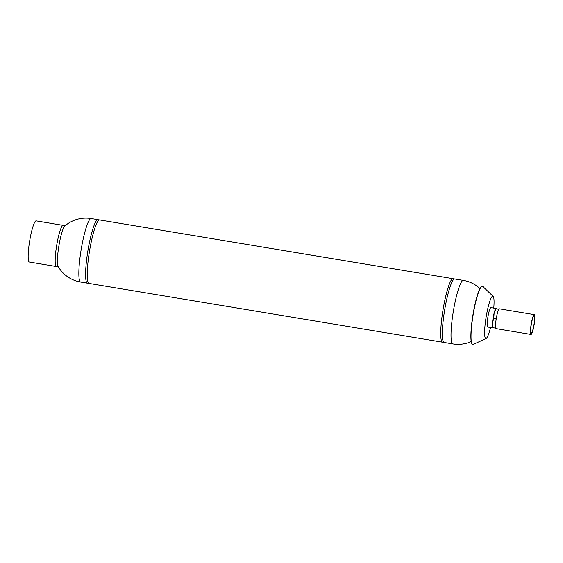 <?xml version="1.0" encoding="UTF-8"?>
<svg xmlns="http://www.w3.org/2000/svg" width="563" height="563" viewBox="0 0 563 563"><rect width="100%" height="100%" fill="white"/><g stroke="black" fill="none" stroke-linecap="round" stroke-linejoin="round"><path stroke-width="0.84" d="M444.601 310.424A32.182 4.814 99.4 0 0 443.257 341.53A32.182 4.814 99.4 0 0 444.158 342.452L452.821 343.894A32.182 4.814 -80.6 0 1 453.264 311.867A32.182 4.814 -80.6 0 1 463.37 280.402L454.707 278.966A32.182 4.814 99.4 0 0 453.56 279.544A32.182 4.814 99.4 0 0 444.601 310.424M87.392 283.161A32.182 4.814 -80.6 0 1 87.919 250.626A32.182 4.814 -80.6 0 1 97.941 219.669M80.727 282.049A32.182 4.814 -80.6 0 1 80.65 282.042A32.182 4.814 -80.6 0 1 81.178 249.508A32.182 4.814 -80.6 0 1 91.199 218.55A32.182 32.182 0 0 0 64.766 226.052A20.782 3.111 99.4 0 0 63.049 229.092A20.796 3.111 -80.6 0 1 64.879 225.953M58.137 266.517A20.796 3.111 -80.6 0 1 57.419 262.963A20.782 3.111 99.4 0 0 58.066 266.39A32.182 32.182 0 0 0 80.65 282.042L87.293 283.14M442.532 342.184A32.182 4.814 -80.6 0 1 443.06 309.65A32.182 4.814 -80.6 0 1 453.081 278.692M452.983 278.678L99.574 219.943A32.182 4.814 99.4 0 0 98.419 220.52A32.182 4.814 99.4 0 0 89.552 250.894A32.182 4.814 99.4 0 0 88.117 282.513A32.182 4.814 99.4 0 0 89.017 283.428L442.434 342.163M444.235 342.459A32.182 4.814 -80.6 0 1 443.257 341.53A32.182 4.814 -80.6 0 1 444.686 309.917A32.182 4.814 -80.6 0 1 453.56 279.544A32.182 4.814 -80.6 0 1 454.911 279.03L452.87 278.692A32.182 4.814 -80.6 0 0 443.06 309.65A32.182 4.814 -80.6 0 0 442.328 342.114L444.376 342.459M89.095 283.435A32.182 4.814 -80.6 0 1 88.117 282.513A32.182 4.814 -80.6 0 1 89.552 250.894A32.182 4.814 -80.6 0 1 98.419 220.52A32.182 4.814 -80.6 0 1 99.778 220.006L97.73 219.669A32.182 4.814 -80.6 0 0 87.919 250.626A32.182 4.814 -80.6 0 0 87.188 283.09L89.236 283.435M56.279 266.51A20.859 3.118 -80.6 0 1 56.666 245.447A20.859 3.118 -80.6 0 1 63.112 225.362A20.859 3.118 -80.6 0 1 63.119 225.362L36.166 220.879A20.859 3.118 99.4 0 0 36.116 220.879A20.859 3.118 99.4 0 0 29.642 241.112A20.859 3.118 99.4 0 0 29.325 262.034L56.286 266.51M58.77 266.82L56.166 266.44A20.845 3.118 -80.6 0 1 56.68 245.433A20.845 3.118 -80.6 0 1 62.986 225.39L65.568 225.876M57.419 262.963A20.796 3.111 -80.6 0 1 63.049 229.092M498.917 309.178L496.109 308.798L494.096 313.436A9.536 1.429 -80.6 0 1 495.707 309.073L495.912 308.805M496.109 308.798L498.832 309.305M493.744 318.25L492.555 322.838A9.536 1.429 -80.6 0 1 494.096 313.436L493.744 318.25L496.109 318.644L496.615 316.638M492.829 327.631L492.688 327.223A9.536 1.429 -80.6 0 1 492.555 322.838L493.026 327.617M495.75 328.123L495.553 326.076M493.033 327.708L495.398 328.102M495.961 320.671L496.109 318.644M497.974 311.29L498.48 309.284M493.758 308.109A21.45 3.209 99.4 0 0 493.153 296.342L482.787 286.454A29.543 4.42 99.4 0 0 481.266 286.82L480.992 287.123A29.199 4.363 99.4 0 0 472.92 315.083A29.199 4.363 99.4 0 0 471.667 343.24L471.829 343.606A29.543 4.42 99.4 0 0 473.152 344.45L486.158 338.447A21.45 3.209 99.4 0 0 490.535 327.504M481.266 286.82A29.543 4.42 99.4 0 0 473.096 315.118A29.543 4.42 99.4 0 0 471.829 343.606M493.153 296.342A21.45 3.209 99.4 0 0 486.115 317.152A21.45 3.209 99.4 0 0 486.158 338.447M534.146 324.626A10.043 1.499 -80.6 0 1 530.993 334.443A10.043 1.499 -80.6 0 1 531.155 324.288A10.043 1.499 -80.6 0 1 534.287 314.633A10.043 1.499 -80.6 0 1 534.146 324.626M534.287 314.633L499.409 308.834A10.043 1.499 99.4 0 0 496.285 318.496A10.043 1.499 99.4 0 0 496.116 328.644L530.993 334.443M531.176 333.324A8.909 1.33 -80.6 0 1 531.324 324.316A8.909 1.33 -80.6 0 1 534.097 315.752A8.909 1.33 -80.6 0 1 533.977 324.619A8.909 1.33 -80.6 0 1 531.176 333.324L530.888 333.275A8.909 1.33 -80.6 0 1 530.832 333.261M534.02 324.619A9.205 1.379 99.4 0 0 533.928 315.526A9.205 1.379 99.4 0 0 531.282 324.309A9.205 1.379 99.4 0 0 530.937 333.479A9.205 1.379 99.4 0 0 534.02 324.619M493.287 327.75A9.831 1.471 -80.6 0 1 492.956 327.912A9.831 1.471 -80.6 0 1 493.089 318.123A9.831 1.471 -80.6 0 1 496.179 308.51A9.831 1.471 -80.6 0 1 496.475 308.834M492.956 327.912L487.727 327.04A9.831 1.471 -80.6 0 1 487.861 317.25A9.831 1.471 -80.6 0 1 490.95 307.644L496.179 308.51M480.007 288.587A32.182 32.182 0 0 0 463.37 280.402M452.821 343.894A32.182 32.182 0 0 0 471.21 341.537M97.842 219.654L91.199 218.55"/></g></svg>
